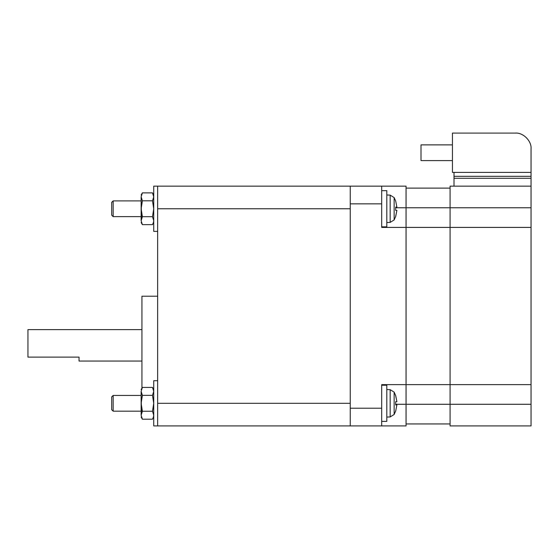 <?xml version="1.0" encoding="UTF-8"?>
<svg xmlns="http://www.w3.org/2000/svg" width="559" height="559" viewBox="0 0 559 559"><rect width="100%" height="100%" fill="white"/><g stroke="black" fill="none" stroke-linecap="round" stroke-linejoin="round"><path stroke-width="0.84" d="M157.652 296.207L141.93 296.207L141.93 388.184L141.93 296.207L157.652 296.207M141.93 361.058L79.043 361.058L79.043 357.124L79.043 361.058L141.93 361.058M27.95 329.614L141.93 329.614L27.95 329.614L27.95 339.774L27.95 329.614M27.95 357.124L79.043 357.124L27.95 357.124L27.95 339.774L27.95 357.124M381.692 190.675L386.8 190.675L386.8 226.835L381.692 226.835L386.8 226.835L386.8 190.675L381.692 190.675M381.692 385.228L386.8 385.228L386.8 421.388L381.692 421.388L386.8 421.388L386.8 385.228L381.692 385.228M395.667 395.716L396.897 401.676L395.667 401.676L395.667 404.933L396.897 404.933L395.709 410.942L394.137 414.492L390.161 416.944L386.8 417.063L390.161 416.944L390.161 389.665L394.137 392.118L390.161 389.665L390.161 416.944L394.137 414.492L394.137 392.118L394.137 414.492L395.709 410.942L396.897 404.933L395.667 404.933L395.667 401.676L396.897 401.676L395.709 395.667L394.137 392.118L395.709 395.667M390.161 389.665L386.8 389.546L390.161 389.665M395.709 216.389L394.137 219.946L390.161 222.398L386.8 222.51L390.161 222.398L390.161 195.119L394.137 197.572L390.161 195.119L390.161 222.398L394.137 219.946L394.137 197.572L394.137 219.946L395.709 216.389L396.897 210.387L395.667 210.387L395.667 207.123L396.897 207.123L395.709 201.121L394.137 197.572L395.709 201.121L396.897 207.123L395.667 207.123L395.667 210.387L396.897 210.387L395.667 216.347M390.161 195.119L386.8 195L390.161 195.119M381.692 425.909L406.058 425.909L406.058 227.422L381.692 227.422L381.692 203.839L381.692 227.422L406.058 227.422L406.058 207.766L395.695 207.766L406.058 207.766L406.058 186.154L406.058 425.909L350.248 425.909L381.692 425.909L381.692 408.224L381.692 425.909M395.695 404.29L406.058 404.29L406.058 423.946L450.079 423.946L406.058 423.946L406.058 404.29L450.079 404.29L450.079 423.946L450.079 404.29L406.058 404.29L406.058 384.641L406.058 404.29L395.695 404.29M381.692 384.641L450.079 384.641L381.692 384.641L381.692 408.224L350.248 408.224L350.248 425.909L350.248 408.224L381.692 408.224L381.692 384.641M381.692 186.154L406.058 186.154L381.692 186.154L381.692 203.839L350.248 203.839L350.248 408.224L350.248 203.839L381.692 203.839L381.692 186.154L350.248 186.154L350.248 203.839L350.248 186.154L381.692 186.154M450.079 404.29L450.079 384.641L450.079 404.29L531.05 404.29L531.05 425.909L531.05 384.641L531.05 404.29L450.079 404.29L450.079 425.909L531.05 425.909L450.079 425.909L450.079 404.29M450.079 227.422L406.058 227.422L406.058 207.766L406.058 227.422L450.079 227.422L450.079 207.766L406.058 207.766L406.058 188.117L406.058 207.766L450.079 207.766L450.079 227.422L531.05 227.422L531.05 384.641L531.05 227.422L450.079 227.422L450.079 207.766L450.079 384.641L531.05 384.641L450.079 384.641L450.079 227.422M450.079 188.117L450.079 207.766L450.079 186.154L531.05 186.154L531.05 178.293L454.013 178.293L454.013 186.154L454.013 176.323L454.013 178.293L531.05 178.293L531.05 227.422L531.05 207.766L450.079 207.766L531.05 207.766L531.05 186.154L450.079 186.154L450.079 207.766L450.079 188.117L406.058 188.117L450.079 188.117M157.652 231.363L153.725 231.363L157.652 231.363M153.725 186.154L157.652 186.154L153.725 186.154L153.725 208.759L152.495 216.696L153.725 220.672L153.439 222.524L152.495 224.641L142.377 224.641L141.148 220.672L141.434 218.814L141.148 220.672C141.148 223.104 141.148 223.104 141.148 220.672L141.148 196.845C141.148 194.413 141.148 194.413 141.148 196.845C141.148 194.413 141.148 194.413 141.148 196.845L142.377 192.869L152.495 192.869L142.377 192.869L141.148 196.845L141.434 218.814L142.377 216.696L141.148 208.759L142.377 200.814L141.148 196.845L142.377 200.814L152.495 200.814L153.725 196.845L152.495 192.869L153.725 196.845L152.495 200.814L153.725 208.759L152.495 200.814L142.377 200.814L141.148 208.759L142.377 216.696L141.148 220.672C141.148 223.104 141.148 223.104 141.148 220.672L142.377 224.641L152.495 224.641L153.725 222.049L153.439 222.524L153.725 220.672L152.495 216.696L142.377 216.696L152.495 216.696L153.725 208.759L153.725 231.363L153.725 186.154M157.652 425.909L153.725 425.909L157.652 425.909L157.652 186.154L157.652 208.759L350.248 208.759L350.248 403.305L157.652 403.305L157.652 425.909L350.248 425.909L157.652 425.909M153.725 380.7L157.652 380.7L153.725 380.7L153.725 403.305L152.495 411.249L153.725 415.218L153.439 417.07L152.495 419.187L142.377 419.187L141.148 415.218L141.434 413.367L141.148 415.218C141.148 417.65 141.148 417.65 141.148 415.218L141.148 391.391C141.148 388.959 141.148 388.959 141.148 391.391C141.148 388.959 141.148 388.959 141.148 391.391L142.377 387.422L152.495 387.422L142.377 387.422L141.148 391.391L141.434 413.367L142.377 411.249L141.148 403.305L142.377 395.36L141.148 391.391L142.377 395.36L152.495 395.36L153.725 391.391L152.495 387.422L153.725 391.391L152.495 395.36L153.725 403.305L152.495 395.36L142.377 395.36L141.148 403.305L142.377 411.249L141.148 415.218C141.148 417.65 141.148 417.65 141.148 415.218L142.377 419.187L152.495 419.187L153.725 416.595L153.439 417.07L153.725 415.218L152.495 411.249L142.377 411.249L152.495 411.249L153.725 403.305L153.725 425.909L153.725 380.7M141.148 216.619L113.156 216.619L111.667 215.131L111.667 202.386L113.156 200.898L141.148 200.898L113.156 200.898L111.667 202.386L111.667 215.131L113.156 216.619L113.156 200.898L113.156 216.619L141.148 216.619M141.148 411.165L113.156 411.165L111.667 409.677L111.667 396.932L113.156 395.444L141.148 395.444L113.156 395.444L111.667 396.932L111.667 409.677L113.156 411.165L113.156 395.444L113.156 411.165L141.148 411.165M157.652 380.7L157.652 208.759L350.248 208.759L350.248 403.305L157.652 403.305M350.248 186.154L157.652 186.154L350.248 186.154M420.997 160.601L452.441 160.601L420.997 160.601L420.997 152.74L420.997 160.601M452.441 144.879L420.997 144.879L420.997 152.74L420.997 144.879L452.441 144.879M531.05 172.396L454.013 172.396L454.013 176.323L531.05 176.323L531.05 178.293L531.05 176.323L454.013 176.323L454.013 172.396L531.05 172.396L531.05 176.323L531.05 148.813L531.05 172.396M515.328 133.091C523.105 132.385 531.756 141.036 531.05 148.813C531.756 141.036 523.105 132.385 515.328 133.091L452.441 133.091L515.328 133.091M452.441 172.396L452.441 133.091L452.441 172.396L454.013 172.396L452.441 172.396M152.495 419.187L153.725 417.063M152.495 224.641L153.725 222.51M142.377 224.641L141.148 222.51M142.377 192.869L141.148 195M152.495 192.869L153.725 195M142.377 419.187L141.148 417.063M142.377 387.422L141.148 389.546M152.495 387.422L153.725 389.546"/></g></svg>

